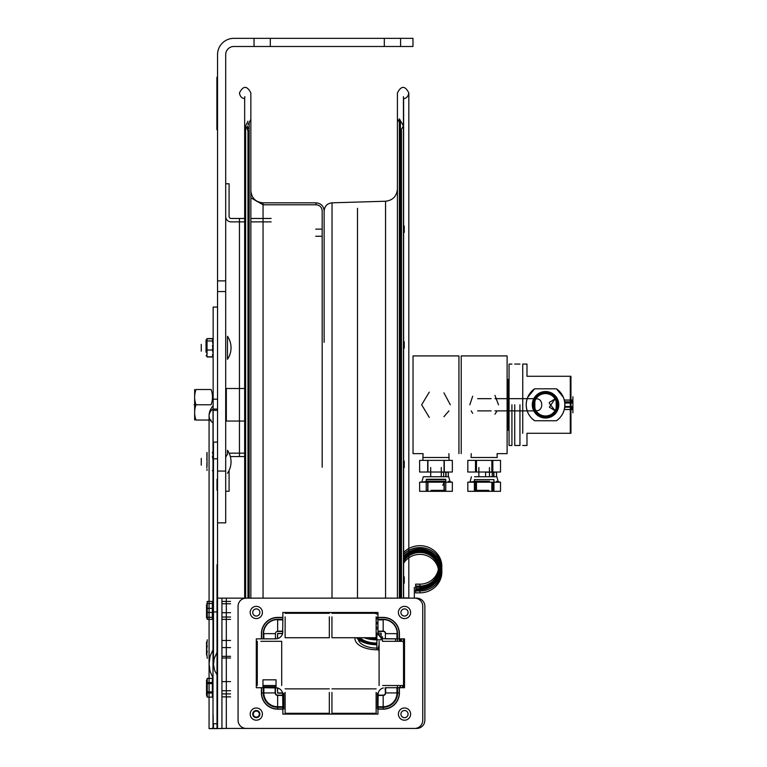 <?xml version="1.0" encoding="UTF-8"?>
<svg xmlns="http://www.w3.org/2000/svg" width="767" height="767" viewBox="0 0 767 767"><rect width="100%" height="100%" fill="white"/><g stroke="black" fill="none" stroke-linecap="round" stroke-linejoin="round"><path stroke-width="1.15" d="M225.69 280.875L217.55 280.875M225.69 291.556L217.55 291.556M254.03 38.35L270.31 38.35L270.31 46.49L254.03 46.49L254.03 38.35L233.83 38.35A16.289 16.289 0 0 0 217.55 54.639L217.55 307.068L213.149 307.068L213.149 458.819L217.55 458.819L217.55 409.07L213.149 409.07L213.149 410.374L213.149 408.734M384.315 38.35L400.595 38.35L400.595 46.49L384.315 46.49L384.315 38.35L270.31 38.35M400.595 46.49L412.972 46.49L412.972 38.35L400.595 38.35M217.55 478.455L217.55 471.053L225.69 471.053L225.69 54.639A8.14 8.14 0 0 1 233.83 46.49L254.03 46.49M270.31 46.49L384.315 46.49M244.663 218.47L231.049 218.47L244.663 218.47L244.663 98.588L244.663 598.145L244.663 456.566L231.049 456.566A1.956 1.956 0 0 0 230.388 456.681A20.354 20.354 0 0 1 229.093 470.439L229.093 491.254L225.69 491.254L225.69 522.854L225.69 471.053M244.826 218.47L244.826 598.145L244.826 456.566L245.641 456.566L245.641 598.145L245.641 125.884L245.641 218.47L244.826 218.47L245.641 218.47M229.093 216.515A1.956 1.956 0 0 0 231.049 218.47A1.956 1.956 0 0 1 229.093 216.515L229.093 183.783L225.69 183.783M245.641 221.874L244.826 221.874L245.641 221.874L245.641 388.514L244.826 388.514L244.826 221.874M231.049 221.874L244.663 221.874L231.049 221.874A5.359 5.359 0 0 1 225.69 216.515M248.901 221.874L248.901 388.514L249.15 221.874M250.847 221.874L271.144 221.874M271.144 218.47L250.847 218.47M249.15 218.47L248.901 598.145L248.901 218.47M245.641 453.163L244.826 453.163L244.826 421.045L245.641 421.045L245.641 453.163M226.342 421.045L226.342 388.514L226.342 421.045L244.663 421.045L244.663 453.163L231.049 453.163A5.359 5.359 0 0 0 229.256 453.47A20.354 20.354 0 0 0 227.473 450.277L227.473 454.524A5.359 5.359 0 0 0 225.69 458.522M231.049 456.566A1.956 1.956 0 0 0 230.388 456.681M194.099 404.775C194.099 393.097 194.099 393.097 194.099 404.775C194.099 416.452 194.099 416.452 194.099 404.775M211.098 389.511C212.938 389.511 212.938 389.511 211.098 389.511C212.938 394.593 212.938 399.684 211.098 404.775L196.016 404.775C194.176 399.684 194.176 394.593 196.016 389.511L211.098 389.511L196.016 389.511C194.176 389.511 194.176 389.511 196.016 389.511M196.016 420.048C194.176 420.048 194.176 420.048 196.016 420.048L211.098 420.048L196.016 420.048C194.176 414.957 194.176 409.866 196.016 404.775L211.098 404.775M194.645 420.048L194.645 389.511L194.645 420.048M194.645 415.935L194.645 393.624L194.645 415.935M213.005 477.688L213.005 649.716L210.1 656.236L209.075 663.819L210.1 671.403L213.005 677.923L213.005 422.972A14.573 10.307 0 0 1 209.075 415.935A14.573 10.307 0 0 1 213.005 408.897L213.149 462.722M217.55 409.07L217.55 307.068M217.55 442.089L213.149 442.089L213.149 492.021M213.149 728.458L213.149 723.76L217.55 723.76L217.55 728.41L211.395 728.65L213.005 727.931L213.005 677.923L213.005 728.545M211.395 728.65L209.075 728.602L211.74 728.554M217.013 564.723L217.013 674.749L214.683 670.626L213.494 664.711L214.156 658.623L217.55 651.25L217.55 611.913L213.149 611.913L213.149 649.208L213.149 562.882M213.149 611.913L213.149 458.819M213.149 715.343L213.149 728.545M213.149 727.73L213.149 723.76L213.005 727.931M213.005 677.923L213.005 649.716M213.149 477.438L213.149 442.089M217.55 399.185L213.149 399.185L213.149 404.775M217.013 723.76L217.013 728.554M213.475 723.76L213.475 728.602L217.176 728.65M217.013 652.89L217.013 728.65M217.013 490.18L217.013 479.27M217.55 611.913L217.55 458.819M221.931 728.429L226.313 728.429L226.313 598.145L416.721 598.145A8.14 8.14 180 0 1 424.86 606.285L424.86 606.294A8.14 8.14 -0 0 0 416.721 598.145L226.313 598.145L226.313 728.429L217.55 728.554L217.55 676.389L217.013 674.749M217.55 704.154L217.55 710.549L217.55 704.154M217.55 471.053L217.55 491.005M227.473 359.272L227.473 336.282L227.473 359.272A20.354 20.354 0 0 0 227.473 336.282A20.354 20.354 0 0 1 227.473 359.272M201.261 351.181L201.261 344.373L201.261 351.181M201.261 465.176L201.261 458.378L201.261 465.176M227.473 454.524L227.473 450.277A20.354 20.354 0 0 1 227.473 473.277M213.149 353.808L212.996 355.198M212.526 356.722L212.996 354.91M207.023 356.962L212.421 356.962M206.783 353.606L206.946 355.198M206.045 352.206L206.045 339.963L206.045 352.206M207.023 354.527L206.965 356.233M206.783 345.764L206.946 348.065M207.023 341.027L206.965 339.33M206.783 341.948L206.946 340.356M206.783 349.79L206.946 347.489M213.149 341.746L212.996 340.356M212.526 338.841L213.034 340.558M207.023 338.592L212.421 338.592M213.149 349.503L212.996 347.489M213.149 346.061L212.996 348.065M206.994 458.311L206.822 455.742M213.005 457.899L213.149 456.403M213.053 465.933L213.149 467.151M206.898 465.933L206.822 467.812M213.149 459.212L213.121 459.999M206.994 456.758L206.822 459.999M212.421 452.866L213.149 453.796M207.023 453.134L207.023 454.457M212.421 470.689L213.149 469.768M207.023 470.42L207.023 469.097M213.005 466.288L213.149 464.39M206.994 466.796L206.822 463.556M213.149 460.871L213.005 462.865M207.023 457.554L207.023 464.16M207.023 456.183L207.023 452.434L206.822 454.678M212.421 456.183L213.149 460.842M207.023 466L207.023 457.209M213.005 470.056L213.149 469.251M212.421 452.434L213.121 454.678M207.023 354.9L207.023 340.979L212.421 340.979L213.149 339.877L212.421 338.755L213.149 342.14M207.023 340.979L207.023 338.755L212.421 338.755M212.421 354.575L213.149 355.687L212.421 356.808L213.149 353.424M207.023 356.808L212.421 356.808M212.421 345.553L213.149 350.04M207.023 346.876L207.023 353.251M213.149 342.168L213.015 343.587M207.023 338.755L206.937 343.587M213.149 353.395L212.421 350.011L213.149 345.514M207.023 350.011L212.421 350.011M213.149 345.476L212.421 340.979M226.342 388.514L244.663 388.514L244.663 221.874M244.826 96.642L244.663 98.588C241.739 98.339 240.004 96.441 239.448 92.903C243.244 85.549 247.041 85.549 250.847 92.903L250.847 598.145L250.847 119.374L249.15 122.758L249.15 598.145M250.847 197.8L263.062 204.789L316.071 204.789L316.071 202.843L263.062 202.843L263.062 598.145L263.062 202.843C255.641 202.114 251.566 198.049 250.847 190.628L250.847 132.403M324.134 342.341L324.134 210.963C324.585 206.131 327.212 203.418 332.034 202.824L332.015 598.145L332.034 202.824L385.561 201.232C392.79 200.35 396.74 196.275 397.421 189.027M248.901 453.163L248.901 421.045L248.901 453.163M324.134 210.896C323.655 206.007 320.97 203.322 316.071 202.843L316.071 204.789C319.781 205.153 321.824 207.186 322.178 210.896L322.178 467.237M247.981 218.47L247.981 456.566M357.499 208.298L357.499 598.145M404.247 465.483C404.247 452.319 404.247 473.862 404.247 465.483M404.247 230.426C404.247 217.272 404.247 238.815 404.247 230.426M404.247 346.128C404.247 332.974 404.247 354.517 404.247 346.128M404.247 581.175C404.247 568.021 404.247 589.564 404.247 581.175M275.142 638.844L263.58 638.853L263.58 633.638A14.065 14.065 180 0 1 277.644 619.573L282.85 619.573L282.63 633.484A7.162 7.162 -0 0 1 277.481 638.633L275.42 638.844L277.596 638.595L277.644 633.6L282.592 633.6A7.162 7.162 180 0 1 277.596 638.595M282.592 633.6L282.85 631.423L277.644 631.423A2.224 2.224 -0 0 0 275.42 633.638L275.42 638.844M377.958 631.692L377.958 619.573L383.174 619.573A14.065 14.065 180 0 1 397.239 633.638L397.239 638.853L383.337 638.633A7.162 7.162 -0 0 1 378.189 633.484L377.978 631.155L383.174 631.155A2.502 2.502 180 0 1 385.676 633.638M383.174 631.423L377.968 631.423L378.217 633.6A7.162 7.162 180 0 0 383.212 638.595L385.389 638.844L385.389 633.638A2.224 2.224 -0 0 0 383.174 631.423L383.174 619.573M282.85 706.992L277.644 706.992A14.065 14.065 180 0 1 263.58 692.917L263.58 687.711L277.481 687.951A7.162 7.162 -0 0 1 282.63 693.09L282.85 706.992M277.596 687.97L275.42 687.711L275.42 692.917A2.224 2.224 -0 0 0 277.644 695.142L282.85 695.142L282.592 692.965L277.596 692.927L277.596 687.97A7.162 7.162 180 0 1 282.592 692.965M275.689 687.721L275.142 687.75L275.142 692.937A2.502 2.502 180 0 0 277.644 695.439L282.831 695.439M221.931 728.439L221.931 598.155L226.313 598.145L217.55 598.155L217.55 728.439M221.931 728.535L217.55 728.535L221.931 728.535M226.313 728.429L416.721 728.429A8.14 8.14 -0 0 0 424.86 720.29L424.86 720.28A8.14 8.14 180 0 1 416.721 728.429L226.313 728.429M424.86 606.294L424.86 720.29M408.092 612.478A3.586 3.586 0 0 0 402.713 609.381A3.586 3.586 0 0 0 402.713 615.585A3.586 3.586 0 0 0 408.092 612.478A3.586 3.586 0 0 0 402.713 609.381A3.586 3.586 0 0 0 402.713 615.585A3.586 3.586 0 0 0 408.092 612.488M259.888 714.106A3.586 3.586 0 0 0 254.519 710.999A3.586 3.586 0 0 0 254.519 717.203A3.586 3.586 0 0 0 259.888 714.106A3.586 3.586 0 0 0 254.519 710.999A3.586 3.586 0 0 0 254.519 717.212A3.586 3.586 0 0 0 259.888 714.106M259.888 612.478A3.586 3.586 0 0 0 254.519 609.381A3.586 3.586 0 0 0 254.519 615.585A3.586 3.586 0 0 0 259.888 612.478A3.586 3.586 0 0 0 254.519 609.381A3.586 3.586 0 0 0 254.519 615.585A3.586 3.586 0 0 0 259.888 612.488M408.092 714.106A3.586 3.586 0 0 0 402.713 710.999A3.586 3.586 0 0 0 402.713 717.203A3.586 3.586 0 0 0 408.092 714.106A3.586 3.586 0 0 0 402.713 710.999A3.586 3.586 0 0 0 402.713 717.212A3.586 3.586 0 0 0 408.092 714.106M277.644 695.142L277.644 708.976L282.85 708.976L282.85 714.106L282.85 707.289L277.644 707.289A14.352 14.352 180 0 1 263.282 692.927L263.282 687.721L256.303 687.721L256.303 638.853L261.595 638.863L261.595 633.657A16.049 16.049 180 0 1 277.644 617.608L282.85 617.608L282.85 612.488L377.958 612.488L282.85 612.478L282.85 619.295L277.644 619.295A14.352 14.352 180 0 0 263.282 633.647L263.282 638.863L256.303 638.863L261.403 638.853L261.403 633.647A16.241 16.241 -0 0 1 277.644 617.406L282.85 617.406L282.85 612.469L377.958 612.469L377.958 617.406L383.174 617.406A16.241 16.241 -0 0 1 399.415 633.647L399.415 638.853L404.506 638.853L399.214 638.863L399.214 633.657A16.049 16.049 180 0 0 383.174 617.608L377.958 617.608L377.958 612.488L377.958 619.295L383.174 619.295A14.352 14.352 180 0 1 397.527 633.647L397.527 638.863L404.506 638.863L404.506 687.721L397.527 687.721L397.527 692.927A14.352 14.352 180 0 1 383.174 707.289L377.958 707.289L377.958 714.106L377.958 708.976L383.174 708.976A16.049 16.049 180 0 0 399.214 692.937L399.214 687.721L404.506 687.721L404.506 638.863L404.506 687.711L399.415 687.711L399.415 692.927L397.239 692.917A14.065 14.065 180 0 1 383.174 706.992L383.174 709.168A16.241 16.241 -0 0 0 399.415 692.927M282.85 714.106L377.958 714.106L282.85 714.106M424.86 720.28L424.86 606.285M400.92 714.096A3.586 3.586 180 0 1 406.299 710.99A3.586 3.586 180 0 1 406.299 717.193A3.586 3.586 180 0 1 400.92 714.096M252.727 612.469A3.586 3.586 180 0 1 258.095 609.372A3.586 3.586 180 0 1 258.095 615.575A3.586 3.586 180 0 1 252.727 612.469M252.727 714.096A3.586 3.586 180 0 1 258.095 710.99A3.586 3.586 180 0 1 258.095 717.193A3.586 3.586 180 0 1 252.727 714.096M400.92 612.469A3.586 3.586 180 0 1 406.299 609.372A3.586 3.586 180 0 1 406.299 615.575A3.586 3.586 180 0 1 400.92 612.469M275.42 692.917L261.595 692.937L261.595 687.721L256.303 687.721L261.403 687.711L261.403 692.927A16.241 16.241 -0 0 0 277.644 709.168L282.85 709.168L282.85 714.096L377.958 714.096L377.958 709.168L383.174 709.168M383.174 695.142L383.174 706.992L377.958 706.992L378.189 693.09A7.162 7.162 -0 0 1 383.337 687.951L383.212 687.97A7.162 7.162 180 0 0 378.217 692.965L377.968 695.142L383.174 695.142A2.224 2.224 -0 0 0 385.389 692.917L385.13 687.721L397.239 687.711L397.239 692.917L385.389 692.917M383.174 619.87L377.958 619.87M396.961 633.657A13.787 13.787 -0 0 0 396.961 633.638L396.961 638.873L385.13 638.863M282.649 633.417L277.644 633.417L277.405 638.662A7.162 7.162 -0 0 0 282.649 633.417M282.85 619.87L277.644 619.87M282.85 631.692L282.831 631.155L277.644 631.155M263.858 633.638A13.787 13.787 -0 0 0 263.858 633.657L263.858 638.873L275.689 638.863M377.958 706.723L383.174 706.723A13.787 13.787 -0 0 0 396.961 692.937L396.961 687.721M385.13 687.721L385.676 687.75L385.676 692.937A2.502 2.502 180 0 1 383.174 695.439L377.978 695.439M277.644 693.176L282.649 693.176A7.162 7.162 -0 0 0 277.405 687.932L277.644 693.176M263.858 687.721L263.858 692.937A13.787 13.787 -0 0 0 277.644 706.723L282.85 706.723M246.207 598.155A8.14 8.14 -0 0 0 238.067 606.294L238.067 720.29A8.14 8.14 -0 0 0 246.207 728.439L414.602 728.439A8.14 8.14 -0 0 0 422.751 720.29L422.751 606.294A8.14 8.14 -0 0 0 414.602 598.155L246.207 598.155M256.303 707.989A6.107 6.107 180 0 1 261.595 717.145A6.107 6.107 180 0 1 251.02 717.145A6.107 6.107 180 0 1 256.303 707.989M253.292 714.096A3.01 3.01 0 0 0 257.817 716.704A3.01 3.01 0 0 0 257.817 711.488A3.01 3.01 0 0 0 253.292 714.096M404.506 707.989A6.107 6.107 180 0 1 409.799 717.145A6.107 6.107 180 0 1 399.214 717.145A6.107 6.107 180 0 1 404.506 707.989M404.506 606.361A6.107 6.107 180 0 1 409.799 615.527A6.107 6.107 180 0 1 399.214 615.527A6.107 6.107 180 0 1 404.506 606.361M256.303 606.361A6.107 6.107 180 0 1 261.595 615.527A6.107 6.107 180 0 1 251.02 615.527A6.107 6.107 180 0 1 256.303 606.361M376.137 692.419L376.137 713.291L376.137 692.419M331.938 692.419L331.938 713.291L331.938 692.419M377.441 693.349L377.441 708.804L377.441 693.349M377.441 697.836L377.441 704.317L377.441 697.836M377.441 693.176L377.441 695.822L377.441 693.176M329.331 692.419L329.331 713.291L329.331 692.419M285.132 692.419L285.132 713.291L285.132 692.419M283.828 693.349L283.828 708.804L283.828 693.349M283.828 693.176L283.828 695.813L283.828 693.176M283.828 708.976L283.828 706.321L283.828 708.976M283.828 697.836L283.828 704.317L283.828 697.836M283.828 694.528L283.828 707.586L283.828 694.528M283.828 694.557L283.828 707.615L283.828 694.557M376.137 616.86L376.137 637.722L376.137 616.86M331.938 616.86L331.938 637.722L331.938 616.86M329.331 616.86L329.331 637.722L329.331 616.86M285.132 616.86L285.132 637.722L285.132 616.86M382.675 685.516L403.528 685.506L382.675 685.516M382.675 641.317L403.528 641.308L382.675 641.317M276.034 685.525L262.966 685.525M260.866 641.317L281.71 641.308L260.866 641.317M276.034 686.791L262.966 686.791L262.966 679.821L276.034 679.821L276.034 686.791M222.603 640.474L230.56 640.474M222.603 647.588L230.56 647.588M222.603 657.981L230.56 657.981M222.603 656.341L230.56 656.341M222.603 603.763L230.56 603.763M222.603 601.424L230.56 601.424M222.603 612.728L230.56 612.728M222.603 617.032L230.56 617.032M222.603 619.372L230.56 619.372M222.603 681.604L230.56 681.604M222.603 690.731L230.56 690.731M222.603 696.877L230.56 696.877M222.603 693.905L230.56 693.905M212.334 697.136L212.334 683.608L207.263 683.608L207.263 692.994L212.334 692.994L212.334 697.136L207.263 697.136L207.263 682.515L212.334 682.515L212.334 691.892L207.263 691.892M212.334 683.608L212.334 678.373L207.263 678.373L207.263 683.608M206.544 680.693L207.263 678.373M207.263 692.994L206.534 695.065L207.263 697.136M206.534 695.065L206.534 680.444L206.534 695.065M206.534 689.197L206.534 694.058L206.534 689.197M206.534 687.702L206.534 688.421L206.534 687.702M206.534 686.216L206.534 680.952L206.534 686.216M206.869 644.702L207.263 639.783L206.534 647.799L207.263 652.449M207.263 658.364L206.534 650.349L207.263 645.699M206.534 647.799L206.534 650.349L206.534 647.799M206.534 650.234L206.534 654.999L206.534 650.234M206.534 647.492L206.534 642.027L206.534 647.492M206.534 649.17L206.534 650.406L206.534 649.17M212.334 612.459L212.334 603.485L207.263 603.485L207.263 612.459L212.334 612.459L212.334 619.372L207.263 619.372L207.263 608.336L212.334 608.336M212.334 601.414L212.334 603.485L212.334 601.414L207.263 601.414L207.263 603.485M206.649 606.227L207.263 601.414M212.334 619.372L212.334 617.31L207.263 617.31M207.263 612.459L206.534 615.911L207.263 619.372M206.534 615.911L206.534 604.875L206.534 615.911M206.534 612.018L206.534 617.742L206.534 612.018M206.534 609.755L206.534 608.01L206.534 609.755M206.534 609.171L206.534 605.201L206.534 609.171M382.436 641.289L382.436 636.648L382.436 641.289M359.196 637.722A19.539 10.029 180 0 0 376.894 643.503L376.894 638.604A19.539 10.029 -0 0 1 368.86 637.722M376.137 618.566A19.539 10.029 -0 0 1 377.958 618.566M384.593 619.362A19.539 10.029 -0 0 1 391.208 621.759M377.958 623.466A19.539 10.029 180 0 0 376.137 623.456M395.59 626.447L395.59 627.032M377.958 613.974A18.696 9.588 180 0 0 376.137 613.964M376.137 633.13A18.696 9.588 180 0 0 376.894 633.139L376.894 638.173A18.696 9.588 180 0 1 371.238 637.722M383.327 619.573A18.696 9.588 180 0 0 381.563 619.295M377.958 619.007A18.696 9.588 180 0 0 376.137 618.998M381.132 637.645L381.132 639.841L376.894 639.841A21.946 11.265 -0 0 1 364.076 637.722M376.894 633.139L381.132 633.139L381.132 634.808L376.894 634.808A21.946 11.265 -0 0 1 376.137 634.808M381.132 634.808L381.132 637.636M376.137 617.33A21.946 11.265 -0 0 1 377.958 617.33M367.824 613.293A21.946 11.265 -0 0 1 372.82 612.488M395.59 641.289L395.59 638.873L395.59 641.289M358.266 637.722A18.696 9.588 180 0 0 358.208 638.508A18.696 9.588 180 0 0 376.894 648.096L376.894 643.062A18.696 9.588 180 0 1 360.135 637.722M377.958 628.93A18.696 9.588 180 0 0 376.137 628.921M377.958 623.897A18.696 9.588 180 0 0 376.137 623.887M379.099 649.764L376.894 649.764L376.894 644.74A21.946 11.265 -0 0 1 356.569 637.722M376.137 622.219A21.946 11.265 -0 0 1 377.958 622.229M396.04 627.972A21.946 11.265 -0 0 1 396.568 628.47M376.894 649.764A21.946 11.265 -0 0 1 354.948 638.508A21.946 11.265 -0 0 1 354.996 637.722M376.137 627.253A21.946 11.265 -0 0 1 377.958 627.262M376.894 648.096L379.099 648.096M366.712 637.722A20.517 10.527 180 0 0 376.894 639.112L376.894 644.002A20.517 10.527 -0 0 1 358.122 637.722M376.137 622.957A20.517 10.527 -0 0 1 377.958 622.957M397.095 631.605A20.517 10.527 -0 0 1 397.421 633.475M377.958 618.068A20.517 10.527 180 0 0 376.137 618.058M414.343 598.145L414.343 587.34L414.343 598.145M403.615 558.098A19.539 18.504 0 0 1 425.541 550.639A19.539 18.504 0 0 1 439.424 568.347A19.539 18.504 0 0 1 419.885 586.851L415.81 586.851L415.81 588.682L419.885 588.682A19.539 18.504 180 0 0 439.424 570.188A19.539 18.504 180 0 0 425.541 552.47A19.539 18.504 180 0 0 403.615 559.939M403.432 563.668A18.696 17.699 0 0 1 403.442 563.649L403.442 597.934L403.432 563.668M408.984 597.934L403.615 597.934L403.615 563.361A18.696 17.699 0 0 1 424.64 554.963A18.696 17.699 0 0 1 438.58 572.077A18.696 17.699 0 0 1 419.885 589.765L419.885 587.877A18.696 17.699 0 0 0 438.58 570.188A18.696 17.699 0 0 0 424.64 553.074A18.696 17.699 0 0 0 403.615 561.473M419.885 589.765L415.647 589.765L415.647 592.853L415.647 590.964L419.885 590.964A21.946 20.776 180 0 0 441.83 570.188A21.946 20.776 180 0 0 427.775 550.792A21.946 20.776 180 0 0 403.615 556.238M415.647 592.853L419.885 592.853A21.946 20.776 180 0 0 441.83 572.077A21.946 20.776 180 0 0 427.775 552.681A21.946 20.776 180 0 0 403.615 558.127M412.023 550.399A18.696 17.699 0 0 1 427.737 550.399M438.58 566.458A18.696 17.699 0 0 1 419.885 584.157L415.647 584.157L415.647 586.046L419.885 586.046A18.696 17.699 0 0 0 438.58 568.347M415.647 584.157L415.647 587.234L419.885 587.234L419.885 589.123A21.946 20.776 180 0 0 441.83 568.347A21.946 20.776 180 0 0 427.775 548.961A21.946 20.776 180 0 0 403.615 554.397M419.885 587.234A21.946 20.776 180 0 0 441.83 566.458A21.946 20.776 180 0 0 427.775 547.072A21.946 20.776 180 0 0 403.615 552.508L403.442 96.642L403.442 552.691A21.946 20.776 180 0 0 403.432 552.7L403.432 125.884L399.367 118.837L399.367 598.145L399.367 122.308M403.615 558.347A20.517 19.424 0 0 1 426.49 551.789A20.517 19.424 0 0 1 440.402 570.188A20.517 19.424 0 0 1 419.885 589.612L419.885 587.771A20.517 19.424 180 0 0 426.452 586.755M434.218 554.445A20.517 19.424 180 0 0 405.551 554.445M378.984 648.585L378.447 647.837L378.984 645.258L378.447 648.642M378.658 649.764L378.984 651.221L378.553 649.764M418.907 598.442C418.907 594.128 418.907 594.128 418.907 598.442L418.907 598.442M403.356 641.778L403.356 643.005M403.921 643.753L403.921 652.736L403.921 643.753M403.921 650.675L403.921 645.804L403.921 650.675M572.901 409.799L572.901 399.751L572.901 409.799M572.901 400.412L572.901 409.147L572.901 400.412M571.453 408.197L572.077 407.162L564.761 407.162L564.761 403.039L572.077 403.039L572.077 400.077L564.761 400.077M572.077 400.077L572.077 401.812L564.761 401.812M564.761 407.747L564.761 406.52L572.077 406.52L572.077 409.482L564.761 409.482M572.901 412.838L572.901 396.721L572.901 412.838M572.901 404.775C572.901 423.365 572.901 386.194 572.901 404.775M572.077 409.54L564.761 409.54M572.077 402.397L564.761 402.397M572.077 400.019L564.761 400.019M564.761 403.039L564.761 407.162M413.039 453.633L413.039 355.917L413.039 453.633L423.077 453.633L422.914 457.496L449.059 457.496L422.914 457.496L422.914 460.382L427.689 460.382L427.689 472.021L452.348 472.021L452.348 460.382L419.626 460.382L419.626 472.021L427.689 472.021M458.934 453.633L458.934 355.917L458.934 453.633M429.261 392.129L421.658 404.775L429.261 417.43M443.92 416.711L448.954 410.882M450.315 404.775L443.92 392.848M508.08 404.775L508.08 410.882M508.08 430.22L508.08 379.339L508.08 430.22M461.216 453.633L461.216 355.917L461.216 453.633M497.227 457.496L471.091 457.496L497.227 457.496L497.074 453.633L507.112 453.633L507.112 355.917L507.112 453.633M472.683 396.203L469.826 404.775M471.197 410.882L472.683 413.346M494.955 414.199L497.121 410.882M498.492 404.775L494.955 395.36M519.94 404.775L519.94 445.493L519.94 404.775M514.734 404.775L514.734 445.493L514.734 404.775M545.519 393.155C530.505 392.416 530.505 417.143 545.519 416.404A11.63 11.63 0 0 0 557.13 404.775A11.63 11.63 0 0 0 545.519 393.155L545.5 393.155M556.305 398.667L554.896 398.667A11.208 11.208 0 0 0 545.5 393.576A11.208 11.208 0 0 0 535.797 410.383A11.208 11.208 0 0 0 555.203 410.383A11.208 11.208 0 0 0 545.5 393.576A11.208 11.208 0 0 0 535.97 398.888C534.426 396.088 534.426 413.461 535.97 410.661A11.208 11.208 0 0 0 555.04 410.661C556.583 413.461 556.583 396.088 555.04 398.888A11.208 11.208 0 0 0 535.97 398.888C543.678 397.929 543.678 411.62 535.97 410.661A11.208 11.208 0 0 0 555.04 410.661L549.277 403.231M549.393 402.378L555.04 398.888L549.393 407.181L555.04 410.661A11.208 11.208 0 0 1 535.97 410.661M477.63 398.667L491.148 398.667M494.955 398.667L536.104 398.667M556.986 400.067L556.986 409.492M511.925 404.775L511.925 445.493L511.925 404.775M509.058 364.066L509.058 445.493L509.058 364.066L511.925 364.066M555.04 398.888A11.208 11.208 0 0 0 535.97 398.888M545.538 418.015A13.231 13.231 0 0 1 534.081 398.159A13.231 13.231 0 0 1 557.005 398.159A13.231 13.231 0 0 1 545.538 418.015M545.538 417.152A12.377 12.377 0 0 0 556.257 398.591A12.377 12.377 0 0 0 534.82 398.591A12.377 12.377 0 0 0 545.538 417.152M535.462 410.882A11.745 11.745 0 0 0 555.538 410.882M559.22 391.103A19.338 19.338 0 0 0 556.468 388.821L534.618 388.821A19.338 19.338 0 0 0 534.618 420.738L556.468 420.738L534.618 420.738C529.268 416.932 526.459 411.611 526.2 404.775C526.459 397.948 529.268 392.627 534.618 388.821A19.338 19.338 0 0 0 531.867 391.103M563.39 397.325L556.468 388.821C561.818 392.627 564.617 397.948 564.876 404.775C564.617 411.611 561.818 416.932 556.468 420.738A19.338 19.338 0 0 0 556.468 388.821L534.618 388.821L527.696 397.325A19.338 19.338 0 0 0 526.574 401.016M563.39 412.234A19.338 19.338 0 0 0 564.512 401.016M570.945 376.281L570.945 433.278L570.945 376.281L570.293 376.281L570.945 376.281M570.945 409.482L570.945 402.301L570.945 409.482M526.977 376.281L570.293 376.281L526.977 376.281L526.977 364.066L526.977 376.281M570.945 433.278L570.293 433.278L570.945 433.278M526.977 433.278L570.293 433.278L526.977 433.278L526.977 445.493L526.977 433.278M570.293 433.278L570.293 376.281L570.293 433.278M522.739 433.278L522.739 364.066L522.739 433.278M531.867 418.456L534.618 420.738M315.745 236.265L321.21 236.265M315.745 229.132L321.21 229.132M399.367 641.289L399.367 638.863L399.367 641.289M403.615 642.832L403.615 641.96M403.615 598.145L403.615 98.588C406.433 98.416 408.169 96.527 408.821 92.903L408.821 598.145L408.821 92.903C405.014 85.549 401.218 85.549 397.421 92.903L397.421 598.145L397.421 118.837L399.454 122.356L399.454 598.145M403.442 638.863L403.442 641.298L403.432 638.863M403.442 685.506L403.442 687.711L403.442 685.506M400.422 131.099L403.432 125.884L403.432 598.145L403.442 96.642M397.421 685.525L397.421 692.917L397.421 685.525M397.421 641.289L397.421 631.845M397.421 598.145L397.421 132.94M397.421 413.605L397.421 406.817L397.421 413.605M445.761 481.225L426.212 481.225M448.264 476.748L448.264 472.184L443.642 472.184L443.642 476.748L448.695 476.748L423.288 476.748L437.43 476.748M441.284 467.554L441.284 476.748L445.934 476.748M431.035 490.343L445.761 490.343L445.761 479.615L426.212 479.615L426.212 490.343L427.689 490.343M445.761 490.343L444.045 490.343M419.626 482.203L419.626 491.321L452.348 491.321L452.348 482.203L419.626 482.203L426.212 481.638M444.285 482.203L444.285 491.321L427.928 491.321L427.928 482.587M444.045 482.203L444.045 491.321L430.536 491.321M448.254 481.312L452.348 482.203M427.689 482.203L427.689 491.321M448.321 476.748L448.321 472.184L446.039 472.184L446.039 476.748M445.78 476.748L445.78 472.184L441.284 472.184M444.285 460.382L444.285 472.021L441.284 472.021M422.914 460.382L449.059 460.382L444.045 460.382L444.045 472.021M427.928 460.382L427.928 472.021M426.423 479.27L445.56 479.27M489.451 481.225L474.389 481.225M496.556 476.748L496.556 472.184L493.89 472.184L493.89 476.748L496.863 476.748L474.562 476.748M491.848 490.343L493.929 490.343L493.929 479.615L474.389 479.615L474.389 490.343M475.502 490.343L488.752 490.343M491.848 482.203L467.812 482.203L467.812 491.321L500.515 491.321L500.515 482.203L491.848 482.203L491.848 491.321L479.107 491.321M492.826 482.203L492.826 491.321L476.47 491.321L476.47 482.203M496.441 481.312L500.515 482.203M475.502 482.203L475.502 491.321M467.812 482.203L474.389 481.561M496.508 472.184L496.508 476.748M492.222 476.748L492.222 472.184M485.569 472.184L493.622 472.184L493.622 476.748L485.569 476.748L485.569 472.184M489.451 472.021L492.826 472.021L492.826 460.382L476.47 460.382L476.47 472.021M467.812 460.382L467.812 472.021L475.502 472.021L475.502 460.382L467.812 460.382M491.848 460.382L500.515 460.382L500.515 472.021L491.848 472.021L491.848 460.382L475.502 460.382M475.502 472.021L491.848 472.021M217.128 91.283L217.128 84.763L217.128 91.283M217.128 89.097L217.128 88.023L217.128 89.097M217.128 87.102L217.128 86.029L217.128 87.102M217.128 85.962L217.128 90.17L217.128 85.962M217.128 86.029L217.128 90.094L217.128 86.029M216.898 114.973L216.898 120.39L216.898 114.973M217.224 118.78L217.224 105.204L217.224 118.78M217.224 120.601L217.224 105.204L217.224 120.601M217.224 114.973L217.224 120.39L217.224 114.973M217.224 112.739L217.224 112.145L217.224 112.739M217.224 124.887L217.224 105.347L217.224 124.887M217.128 100.4L217.128 93.881L217.128 100.4M217.128 97.284L217.128 98.023L217.128 97.284M216.898 129.709L216.898 77.275L216.898 129.709M216.898 84.763L216.898 91.283L216.898 84.763M216.898 124.887L216.898 105.347L216.898 124.887M216.898 124.484L216.898 105.204L216.898 124.484M216.898 119.69L216.898 105.204L216.898 119.69M216.898 89.202L216.898 89.729L216.898 89.202M216.898 124.791C216.898 111.79 216.898 137.792 216.898 124.791M249.15 493.612L249.15 122.758L247.981 124.168M248.901 132.403L247.981 130.572L247.981 598.145M247.981 453.163L247.981 421.045M247.981 388.514L247.981 221.874M277.644 619.573L277.644 631.423M263.58 633.638L275.42 633.638M397.239 633.638L385.389 633.638M277.644 708.976A16.049 16.049 180 0 1 261.595 692.937M376.894 634.808L376.894 639.841M419.885 588.682L419.885 586.851M419.885 592.853L419.885 590.964M419.885 584.157L419.885 586.046M385.561 201.232L385.561 598.145L385.542 203.188M400.422 687.711L400.422 685.516M400.422 641.289L400.422 638.863M400.422 598.145L400.422 120.668M399.454 641.289L399.454 638.863M217.55 522.854L225.69 522.854M213.005 405.983A14.573 14.573 0 0 0 209.075 415.935L209.075 663.819M217.55 410.374L213.149 410.374M209.075 467.371L209.075 601.414M209.075 619.372L209.075 728.602M213.475 442.089L213.475 663.819M206.045 355.6L206.994 356.319M206.045 339.963L206.994 339.235M239.448 218.47L239.448 456.566M239.448 221.874L239.448 388.514M239.448 421.045L239.448 453.163M249.15 129.019L247.981 127.6M247.588 125.884L247.588 130.246M249.15 193.313L248.901 190.628M247.981 121.196L245.641 125.884L247.981 130.572M331.938 713.291L376.137 713.291M331.938 688.862L376.137 688.862M285.132 713.291L329.331 713.291M285.132 688.862L329.331 688.862M331.938 637.722L376.137 637.722M331.938 613.293L376.137 613.293M285.132 637.722L329.331 637.722M285.132 613.293L329.331 613.293M379.099 641.308L379.099 685.506M403.528 641.308L403.528 685.506M257.281 641.308L257.281 685.506M281.71 641.308L281.71 685.506M358.208 637.722L358.208 638.508M354.948 637.722L354.948 638.508M438.58 572.077L438.58 570.188M441.83 572.077L441.83 570.188M441.83 568.347L441.83 566.458M379.099 644.942L378.658 646.255M379.099 651.538L378.658 650.224M413.039 355.917L458.934 355.917M461.216 355.917L507.112 355.917M514.734 445.493L519.94 445.493M514.734 364.066L519.94 364.066M477.63 410.882L491.148 410.882M494.955 410.882L536.104 410.882M554.896 410.882L556.305 410.882M509.058 445.493L511.925 445.493M522.739 445.493L526.977 445.493M522.739 364.066L526.977 364.066M401.879 687.711L403.145 685.506M408.821 598.145L408.821 548.51M408.821 557.81L408.821 597.934M399.454 687.194L398.744 687.721M397.527 689.773L397.421 690.722M401.486 130.323L401.486 598.145M401.486 641.289L401.486 638.863M422.042 481.225L423.288 476.748M448.695 476.748L449.932 481.225M449.059 460.382L448.906 453.633M442.799 485.31L444.668 481.225M427.746 482.184L427.305 481.225M430.699 476.748L430.699 467.554M498.109 481.225L496.863 476.748M471.456 476.748L470.209 481.225M471.245 453.633L471.091 457.496M489.451 476.748L489.451 467.554M478.867 476.748L478.867 467.554"/></g></svg>
